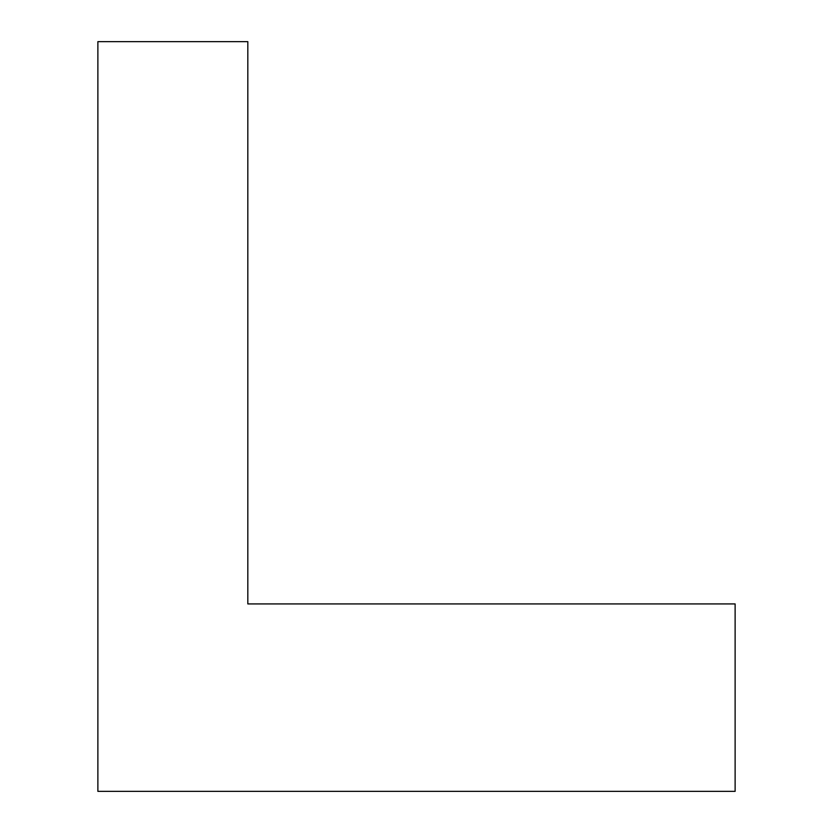 <?xml version="1.0" encoding="UTF-8"?>
<svg xmlns="http://www.w3.org/2000/svg" width="833" height="833" viewBox="0 0 833 833"><rect width="100%" height="100%" fill="white"/><g stroke="black" fill="none" stroke-linecap="round" stroke-linejoin="round"><path stroke-width="1.25" d="M735.123 791.35L97.877 791.35L97.877 41.65L247.817 41.65L247.817 603.925L735.123 603.925L735.123 791.35L735.123 603.925L247.817 603.925L735.123 603.925L735.123 791.35L97.877 791.35L97.877 41.65L247.817 41.65L247.817 603.925L247.817 41.65L97.877 41.65L97.877 791.35L735.123 791.35"/></g></svg>
